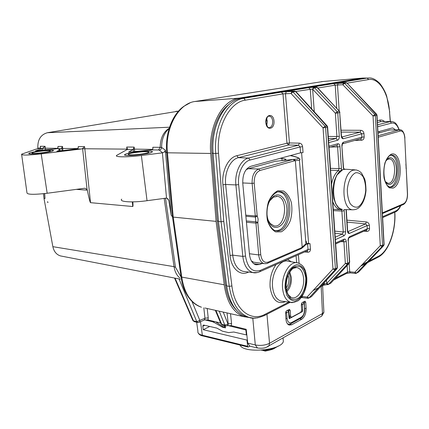 <?xml version="1.0" encoding="UTF-8"?>
<svg xmlns="http://www.w3.org/2000/svg" width="429" height="429" viewBox="0 0 429 429"><rect width="100%" height="100%" fill="white"/><g stroke="black" fill="none" stroke-linecap="round" stroke-linejoin="round"><path stroke-width="0.64" d="M386.159 160.51L387.596 159.352L389.559 158.961C397.345 159.449 395.549 184.92 387.859 183.231L385.269 181.531M385.741 161.17L388.567 158.188C392.921 155.775 397.072 163.331 396.385 172.056C395.844 180.797 390.728 187.033 386.797 183.467L384.931 180.899M390.594 155.234L390.83 155.255C400.557 155.797 399.04 187.382 389.344 187.006M269.68 200.922L273.402 197.142L277.466 196.375C289.098 197.882 285.344 228.866 273.879 225.799L270.184 223.482L268.205 220.259M267.036 214.773C266.72 205.797 269.149 199.474 274.335 195.806C281.29 191.725 288.208 201.759 286.69 213.122C285.446 224.544 276.453 231.451 270.79 224.834C268.71 222.394 267.46 219.037 267.036 214.773M277.938 191.817L279.043 191.929C293.811 193.752 289.816 232.958 275.096 230.502M378.142 135.736L399.26 129.853L389.736 129.976L378.003 133.188M389.736 129.976L399.603 129.783M280.142 158.344L281.923 158.505C285.172 158.853 286.433 159.282 285.709 159.803L282.561 160.526M254.778 262.371L253.705 262.226L251.378 260.907M246.042 169.82L248.214 168.704L275.22 161.315L294.09 159.341C300.986 158.886 299.699 157.641 290.224 155.609M299.619 159.143L299.442 160.167L294.423 160.811L293.238 159.395L258.73 169.01L248.214 168.704M267.288 263.347L301.083 248.729L301.314 247.833L305.941 243.811C306.687 242.541 306.606 241.527 305.705 240.76M305.341 244.905L307.598 243.935L310.017 243.645L306.22 243.275M308.585 243.516L301.592 152.633M266.731 125.477L267.374 121.294L266.607 118.42M379.724 132.717L379.215 131.494M236.422 310.135C230.663 304.434 227.016 296.096 225.482 285.119L217.272 220.978L211.937 153.18C210.231 133.36 217.616 112.763 229.022 104.445M257.416 272.554L252.949 272.581C247.351 270.763 243.967 265.363 242.798 256.386L235.891 184.926C234.524 172.683 240.712 159.744 248.493 158.06L298.493 145.195L299.404 143.141C301.185 143.393 302.247 144.584 302.601 146.707L303.046 152.558L300.557 152.81L250.724 166.313C245.184 168.715 242.53 174.415 242.771 183.414L249.49 254.451C250.225 260.194 252.381 263.647 255.968 264.822L259.743 264.473L262.275 263.385M395.581 129.837L392.835 127.998L391.806 128.083L377.928 131.842M257.893 317.803L253.442 318.136L249.067 317.385C238.545 313.696 231.944 303.346 229.258 286.336L221.069 221.729L218.474 221.503L226.689 285.929C229.392 302.917 236.014 313.25 246.562 316.945L249.973 317.621M367.337 78.057L364.795 78.191L241.205 98.37C224.662 100.289 210.634 126.668 213.133 153.443L218.474 221.503M330.469 168.329L339.044 168.656L338.438 170.538L330.598 170.216M341.945 209.416L341.119 209.722L333.295 209.347L340.889 209.706M346.037 209.615L346.053 210.054L346.267 209.765M343.575 168.876L344.085 169.214L343.522 167.691L343.634 169.364M341.232 170.377L341.414 168.399L339.044 168.656L337.602 146.916L339.988 146.659C339.73 144.621 339.023 143.645 337.875 143.731L337.242 145.222L336.744 145.436L337.602 146.916L330.587 147.05M341.05 209.717L340.224 209.631L341.35 209.695L341.865 211.052L344.208 210.784L343.978 209.561M218.436 221.085L217.272 220.978M288.057 275.043L288.856 278.421C289.055 282.191 288.17 285.365 286.191 287.945M356.097 273.364L356.638 273.064L354.81 272.308L380.287 245.683L382.159 246.487L356.638 273.064L358.606 272.034L383.805 245.506M355.732 273.38L356.612 273.08L382.228 246.412L382.523 245.42L383.917 244.728L376.834 115.358L375.364 115.707L382.523 245.42L380.287 245.683L373.042 115.953L374.86 114.522L376.646 114.275M345.753 82.566L340.529 82.781L345.951 82.577M350.402 272.892L355.416 273.429L354.81 272.308L349.699 271.766L350.305 272.887L346.562 273.396M384.089 244.423L383.623 245.72L382.159 246.487L383.558 245.796L384.1 244.6L377.021 115.294L347.088 83.124M338.277 83.151L337.489 84.969L342.83 84.749L344.626 83.355L374.86 114.522L375.364 115.707L373.042 115.953L342.83 84.749L343.618 82.92L345.747 82.572L346.75 83.001L333.73 83.558L335.21 85.146L317.851 88.042M327.649 284.631L327.3 284.69L326.721 283.456L345.35 263.481L343.913 241.827L346.23 241.565L347.656 263.213L349.463 262.317L348.262 240.401M317.288 87.441L314.419 87.682L312.65 89.237L313.401 87.232L316.173 86.856M348.053 240.733C348.042 238.728 348.568 237.376 349.63 236.685L348.788 238.111M366.205 230.164L366.918 231.397C368.597 231.311 369.471 230.341 369.541 228.491L369.358 225.311C369.063 223.423 368.066 222.308 366.355 221.949L365.61 223.89L347.072 222.125M347.383 230.502L347.415 230.936C347.662 232.85 348.327 233.671 349.421 233.403L347.903 231.649L365.61 223.89L367.127 225.563L349.421 233.403M344.401 169.219L343.833 168.913L345.055 169.176M341.189 135.564L341.205 135.779C341.463 137.822 342.16 138.803 343.291 138.728L341.779 137.023L360.129 132.191L341.2 132.078M343.291 167.798L341.881 146.128L343.516 167.578M341.881 146.128C341.865 144.031 342.412 142.718 343.516 142.192L342.943 143.42C342.535 143.431 342.256 144.3 342.111 146.037L342.106 145.94M341.082 130.223L360.896 130.303L360.129 132.191L361.679 133.827L343.291 138.728M343.516 142.192L361.878 137.183L361.234 138.615L342.492 143.854M360.896 130.303C362.644 130.518 363.669 131.612 363.969 133.58L364.167 136.937C364.098 138.905 363.207 140.015 361.491 140.262L360.687 138.835L361.229 138.621M310.017 243.645L310.44 249.174C310.408 251.153 309.545 252.172 307.84 252.225L307.121 250.954M213.133 153.443L215.76 153.464L221.069 221.729L223.777 221.423L231.901 285.961C234.593 309.625 250.793 322.233 265.036 314.291L288.878 302.091M301.812 296.793L302.547 297.56M300.557 152.81L300.107 146.975L298.493 145.195L288.524 144.997L289.436 142.964L299.404 143.141M302.075 296.423L307.03 297.104L332.968 269.01L335.06 269.868L309.073 297.903L307.03 297.104L307.856 298.294M301.281 297.501L307.711 298.278L309.03 297.919L335.017 269.884L337.055 268.629M308.505 298.209L311.4 296.686L336.722 269.042L337.323 267.717L336.792 268.962L335.124 269.787L335.414 268.72L337.081 267.9L327.365 127.161L325.6 127.585L335.414 268.72L332.968 269.01L323.048 127.853L325.053 126.287L327.247 126.008M218.522 153.239L215.76 153.464C213.277 126.641 227.284 100.22 243.79 98.295L281.419 92.133L286.411 91.683L285.483 93.678L289.436 142.964L286.974 143.227L282.979 93.871L245.409 100.15C229.563 102.054 216.157 127.467 218.522 153.239L223.777 221.423M286.411 91.683L291.945 91.479L291.023 93.484L293.002 91.956L325.053 126.287L325.6 127.585L323.048 127.853L291.023 93.484L282.979 93.871L281.419 92.133M337.307 267.487L327.627 127.081L295.538 91.533L310.258 89.312L308.735 87.655L313.401 87.232L314.419 87.682L312.591 89.13L310.258 89.312L311.69 108.928M308.735 87.655L288.385 90.991C287.301 91.189 287.543 91.27 289.098 91.238L294.492 91.061L295.538 91.533L293.002 91.956L291.945 91.479L294.852 91.104M343.007 240.615L343.86 240.229L344.203 239.119L335.617 242.975M289.098 91.238L294.503 91.055M344.208 210.784L345.586 231.735L343.259 232.003L341.865 211.052L333.387 210.628M345.586 231.735C345.597 233.757 345.066 235.113 343.983 235.811L342.455 234.036L334.947 233.231M341.205 135.779L339.688 112.543L337.768 112.961L339.301 136.272L336.91 136.529L335.36 113.213L312.65 89.237L314.28 111.771M331.563 184.164C332.807 177.821 335.097 173.278 338.438 170.538L339.859 171.386M339.301 136.272C339.318 138.385 338.765 139.704 337.639 140.235L336.079 138.508L328.405 138.411M336.379 145.458L329.032 147.479M321.948 285.172L324.48 283.875L326.678 283.548L328.534 284.33L330.823 283.145L349.41 263.047M326.485 280.217L326.721 283.456L328.641 284.229L328.008 284.62M323.493 285.231L328.534 284.33L347.361 264.237L347.656 263.213L345.35 263.481L347.313 264.291L328.641 284.229M317.374 87.532L315.862 86.824C314.393 86.862 314.141 86.792 315.101 86.615L333.73 83.558M339.554 111.454L316.977 87.382M314.521 87.789L337.253 111.738L335.36 113.213L337.768 112.961L337.253 111.738L339.173 111.325L339.924 112.473L339.452 111.336L317.267 87.414L316.001 86.819M37.918 148.718L37.843 148.112C37.521 139.757 40.712 134.626 47.415 132.722L178.485 111.154M230.512 313.706L231.574 323.493L231.311 325.659L246.214 329.316L247.737 343.125L255.298 344.943C260.467 345.881 265.213 345.334 269.53 343.297L322.474 313.561L323.89 312.312L323.831 311.127M197.774 322.511L196.798 321.664L204.965 318.238L208.226 317.862L208.001 319.937L215.615 321.809M304.971 301.206L302.204 302.563L301.303 304.74L301.657 310.135L300.772 312.28L291.731 317.154L289.248 316.892M305.083 301.222L305.743 302.402L303.753 302.08M21.665 154.676L26.952 192.696C26.947 194.621 33.687 194.809 47.169 193.259L84.111 188.326L85.049 188.326L87.06 189.538L87.312 190.17C88.953 198.214 90.026 202.381 90.53 202.676L132.77 206.515L132.298 201.887M84.599 146.659L82.588 148.552L81.269 148.997L76.362 148.933L77.772 148.439L78.335 147.474L78.244 146.605L84.599 146.659L90.53 202.676M126.968 149.651L126.727 147.029L127.451 148.922L127.091 149.582L116.768 155.319C113.76 157.202 126.989 157.357 141.382 155.491L162.602 152.815L164.538 151.877L165.369 150.193L165.497 151.957L166.709 152.708C164.838 133.773 172.302 114.109 183.95 106.253L190.052 102.874M152.88 148.884L152.826 147.26L152.842 148.954L151.651 149.898L128.528 152.166L132.91 149.657L134.17 147.099L134.69 151.378M162.602 152.815L159.261 150.086L158.521 149.989L160.173 147.324L161.594 147.426L165.369 150.193M159.261 150.086C160.709 149.791 161.486 148.901 161.594 147.426C161.679 139.162 164.184 132.877 169.101 128.555M58.022 147.64L57.979 146.428L57.899 147.887L56.735 148.681L53.931 149.153C48.729 149.356 42.787 149.941 36.116 150.901L35.398 150.954M76.362 148.933L56.875 151.308L59.996 149.978C60.425 149.582 59.899 149.319 58.43 149.19L60.564 148.729L61.701 147.951L62.478 146.466L62.897 150.574M40.364 147.833L40.326 146.273L40.53 147.313L40.053 148.161L39.355 148.455L36.32 149.061L21.595 154.183C21.504 155.432 28.041 155.33 41.205 153.882L81.269 148.997M42.38 150.08L42.165 148.611L45.088 146.316L45.538 149.748M289.157 315.814L290.594 316.071L290.213 310.585L288.122 310.221M290.594 316.071L291.243 317.224M304.762 308.247L306.129 308.478L305.743 302.402M306.129 308.478C306.129 313.508 304.654 317.106 301.694 319.278L299.699 318.86M289.28 324.206L291.779 324.748L301.694 319.278M291.779 324.748L289.178 325.096C287.28 324.244 286.213 322.318 285.982 319.31L285.537 313.047L286.481 310.8L289.532 309.389L290.213 310.585M231.311 325.659L227.461 325.595M208.001 319.937L204.204 319.895M44.702 193.565L44.991 198.541L43.999 198.45L43.42 193.71M165.514 198.118L175.472 267.272L181.054 276.968L172.49 216.876L171.182 215.154L168.795 200.44L167.621 198.563L166.516 198.096L162.409 152.837M61.83 256.183L60.484 255.92C56.472 254.638 53.931 251.555 52.864 246.67L43.999 198.45M78.223 147.908L78.244 146.605M47.437 201.78L48.096 202.316L47.512 202.268L47.437 201.78M132.845 201.877C133.081 204.998 133.054 206.542 132.77 206.515M179.783 277.922C176.748 275.429 174.828 271.67 174.035 266.65L175.477 267.31L174.035 266.65L52.864 246.67M366.232 78.051L362.762 78.051L238.991 98.155C222.324 100.08 208.188 126.566 210.719 153.459L216.087 221.38L173.225 217.101L181.794 277.306C184.363 293.345 190.921 303.319 201.469 307.218C196.788 305.7 192.771 302.788 189.42 298.482C185.033 292.905 182.25 285.735 181.054 276.968L224.222 284.776C226.732 302.027 233.29 312.666 243.892 316.688L249.935 317.616M224.222 284.776L216.087 221.38M323.235 81.467L195.093 101.469C178.582 103.351 164.816 127.901 167.449 152.788L166.709 152.708L172.49 216.876L173.225 217.101L167.449 152.788L210.719 153.459M121.697 199.153C118.71 201.903 132.336 202.831 147.04 200.697L166.516 198.096M148.59 151.115C141.49 150.97 126.394 153.132 124.855 154.542C120.999 156.912 149.608 154.333 152.075 152.081C152.788 151.485 151.625 151.164 148.59 151.115M51.11 150.123C45.265 149.984 29.783 152.22 28.893 153.357C26.325 155.137 52.032 152.322 53.325 150.681C53.684 150.332 52.944 150.145 51.11 150.123M42.165 148.611L35.387 150.911M249.839 346.149L247.737 343.125M225.322 326.517L224.603 326.962L222.796 326.549L215.621 321.83L220.629 322.962M224.469 325.659L224.603 326.962M175.043 278.148L193.458 320.838L194.401 321.68M179.038 278.92L196.798 321.664L193.458 320.838L192.718 320.147L174.544 278.051M215.342 310.317L220.897 323.605L221.739 324.378L224.817 325.102L228.223 323.895L227.027 312.923M231.574 323.493L228.223 323.895L227.874 325.364L227.311 325.686M32.218 153.898C38.835 153.807 52.569 151.7 53.325 150.681C55.861 148.89 30.341 151.678 28.893 153.357C28.502 153.764 29.612 153.941 32.218 153.898M34.524 153.405C39.447 153.335 49.657 151.769 50.231 151.008C52.123 149.678 33.092 151.759 32.03 153.003C31.741 153.309 32.572 153.443 34.524 153.405M129.746 155.48C137.371 155.395 150.697 153.351 152.075 152.081C155.85 149.683 127.397 152.268 124.855 154.542C124.11 155.212 125.74 155.529 129.746 155.48M132.003 154.912C137.688 154.842 147.587 153.325 148.622 152.375C151.442 150.595 130.228 152.515 128.346 154.209C127.788 154.713 129.006 154.949 132.003 154.912M227.638 325.482L245.86 329.976L246.407 334.931L233.805 332.025L228.571 332.598L222.394 331.161L216.886 328.121L203.732 325.091L203.089 325.246L202.82 326.26L203.249 329.708L246.975 340.09L247.662 346.31L248.112 347.045L249.994 346.187M204.778 319.846L213.251 321.932L222.335 327.161L225.482 327.885L225.246 325.842M245.86 329.976L246.262 329.756M289.087 324.217L287.51 323.89M213.251 321.932L214.2 321.46M283.124 338.465L283.338 341.597C280.781 350.643 243.189 353.63 240.074 345.072M196.675 322.243L197.925 331.236C197.571 333.108 199.045 334.443 202.354 335.242L247.662 346.31M289.425 317.787L289.307 318.677L288.996 317.444L288.513 311.754L286.588 312.768L287.071 318.425C287.655 322.072 289.141 323.45 291.527 322.56L301.292 317.213C303.523 315.578 304.606 312.854 304.552 309.041L304.113 303.528L302.284 304.493L302.735 310.065L301.662 310.344M302.735 310.065L302.643 311.486L289.307 318.677M302.643 311.486L301.201 311.878M289.259 316.983L288.996 317.444M222.335 327.161L223.289 326.662M213.283 322.206L214.597 321.557M203.249 329.708L209.722 326.469M246.809 334.733L246.407 334.931M246.975 340.09L247.377 339.865M262.843 350.434L265.197 351.045M266.034 349.678L266.077 350.155L264.757 350.552L265.283 351.067L266.082 350.938M264.757 350.552L263.25 350.032M266.077 350.155C271.139 349.308 275.139 347.973 278.089 346.144M393.109 188.1L389.35 187.859C386.969 185.977 385.204 182.7 384.062 178.035C383.467 172.887 383.767 167.83 384.969 162.854C386.652 158.451 388.787 155.555 391.371 154.15C402.043 150.713 403.625 184.164 393.109 188.1M382.362 212.891L403.861 203.625C406.231 202.107 407.416 198.863 407.421 193.903L404.794 138.17C404.322 133.204 402.842 130.807 400.354 130.984L378.222 137.216M390.926 155.105L392.144 155.121C391.875 155.925 390.519 152.295 385.886 160.827C382.132 170.163 384.405 182.775 387.382 185.585L389.897 187.173L392.015 186.926C400.97 184.234 401.147 155.534 392.144 155.121L390.149 155.378M400.354 130.984L399.26 129.853L400.112 129.778C401.281 129.553 404.327 131.22 404.906 138.127L404.794 138.17M404.783 138.041L405.984 163.476M405.979 163.31L405.952 163.867M403.861 203.625L403.587 204.397L402.976 204.665M405.893 164.189L406.183 168.688M405.979 168.012L406.354 168.908M406.247 169.037L407.529 193.833C407.555 199.04 406.242 202.563 403.587 204.397L382.4 213.562M282.094 160.575L281.923 158.505M249.426 253.743L258.698 254.912L255.427 217.069L252.118 183.381L242.734 182.952M246.444 222.238L255.77 223.085L257.829 222.855L260.735 254.681C261.717 260.73 264.205 263.208 268.189 262.114L301.314 247.833M277.874 190.749L283.542 191.012C287.065 193.275 289.677 197.131 291.366 202.59C292.305 208.574 291.983 214.538 290.395 220.485C288.122 225.874 285.108 229.649 281.349 231.805L275.681 231.928C272.034 229.901 269.283 226.11 267.433 220.544C266.393 214.334 266.72 208.135 268.415 201.946C270.855 196.423 274.008 192.691 277.874 190.749M301.507 248.386L302.07 248.021L302.193 247.26L295.366 160.752L294.09 159.341M294.423 160.811L260.006 170.495C255.974 172.297 254.038 176.517 254.204 183.156L257.18 215.723L258.113 219.074L257.829 222.855M245.774 215.176L255.116 215.948L257.18 215.723M276.861 192.085L276.362 192.262M280.48 191.817L277.488 191.87C270.291 195.538 266.758 203.169 266.876 214.763C267.074 225.386 274.442 231.413 275.745 230.7C290.878 234.781 295.828 193.779 280.48 191.817L278.373 191.704M254.204 183.156L252.118 183.381C251.93 175.836 254.134 171.042 258.73 169.01L260.006 170.495M266.253 263.647L264.049 263.626C261.079 262.639 259.293 259.733 258.698 254.912L260.735 254.681M246.326 220.973L255.866 221.825L257.867 222.351M245.881 216.27L255.427 217.069L257.303 216.168M253.705 262.226L264.049 263.626C266.039 263.771 267.337 263.583 267.932 263.063L268.189 262.114M296.637 262.704L296.074 255.727M248.632 272.045L247.93 272.345C239.881 276.169 231.151 268.302 230.035 255.453L222.935 184.781C221.402 171.525 228.217 157.518 236.781 155.732L286.974 143.227L288.524 144.997L238.406 157.663C230.518 159.341 224.254 172.26 225.659 184.481L232.7 255.148C233.902 264.119 237.339 269.519 243.023 271.343L245.227 271.616M285.505 301.651C277.338 304.719 272.206 299.93 270.109 287.28C269.578 278.41 271.568 270.828 276.083 264.532M287.591 259.465L291.253 261.77M265.851 122.732C265.095 114.2 273.353 112.618 273.992 121.037C274.764 129.397 266.575 131.242 265.851 122.732M320.468 286.786L324.201 284.867L324.383 282.513M335.258 278.362L347.549 272.072L347.12 265.556M336.744 108.419L335.21 85.146L337.489 84.969L339.194 111.057M302.601 146.707L300.107 146.975L250.15 160.017C243.039 161.583 237.403 173.429 238.642 184.626L245.495 256.075C247.517 267.878 252.45 272.651 260.29 270.399L308.022 249.453L307.598 243.935M250.15 160.017L248.493 158.06L238.406 157.663L236.781 155.732M390.218 121.493L389.591 112.382C388.486 93.275 379 77.558 368.608 79.563L347.12 83.156M377.322 120.71L379.563 120.152C381.306 119.739 382.963 120.19 384.534 121.504M362.215 264.564L367.294 261.969M369.02 261.084L378.593 256.188C388.272 251.485 395.538 231.874 394.771 213.728L394.723 212.275M398.986 129.789C397.184 124.775 394.707 122.549 391.554 123.107L377.649 126.737M382.571 216.742L395.999 210.848C397.721 210.054 399.211 208.355 400.477 205.743M377.547 124.85L390.133 121.611L380.963 121.632L377.418 122.522M231.901 285.961L229.258 286.336L226.689 285.929M340.261 82.792L339.564 82.604L367.186 78.078L364.795 78.191M368.608 79.563L367.186 78.078L369.525 77.955C372.377 77.89 375.536 79.456 379.005 82.658C380.378 83.741 384.92 90.251 386.733 96.305L389.752 112.248M339.564 82.604C338.679 82.77 339.001 82.829 340.529 82.781M245.409 100.15L243.79 98.295L241.205 98.37M253.727 263.712L259.743 264.473M307.84 252.225L304.681 251.936M298.396 254.708L299.088 263.309M238.642 184.626L235.891 184.926L225.659 184.481L222.935 184.781M245.495 256.075L242.798 256.386L232.7 255.148L230.035 255.453M390.792 121.493L380.963 121.632L379.563 120.152M391.554 123.107L390.133 121.611L391.693 121.493C393.581 122.238 395.86 121.144 399.222 129.789M346.943 220.141L366.355 221.949M366.918 231.397L363.899 231.204M349.147 263.358L349.699 271.766L347.549 272.072L347.265 273.037L333.783 279.955M361.491 140.262L354.617 140.439M333.295 209.293L340.224 209.631C337.081 208.987 334.593 206.338 332.77 201.689M334.797 231.113L343.259 232.003L342.455 234.036L335.221 237.21M343.275 240.583L343.913 241.827L340.835 241.597M360.365 138.857L361.234 138.621M328.271 136.438L336.91 136.529L336.079 138.508L328.55 140.487M349.63 236.685L367.315 228.748L367.127 225.563L369.358 225.311M347.415 230.936L346.053 210.054M364.167 136.937L361.878 137.183L361.679 133.827L363.969 133.58M337.639 140.235L328.694 142.616M328.941 146.171L337.875 143.731M339.988 146.659L341.414 168.399M343.983 235.811L335.387 239.618M346.23 241.565C345.989 239.655 345.313 238.84 344.203 239.119M349.115 263.395L347.313 264.291L349.115 263.395M225.482 285.119L226.614 285.306M211.937 153.18L213.116 153.196M260.29 270.399L259.953 271.643L259.137 272.002M245.597 271.664L252.949 272.581C254.746 273.15 257.078 272.839 259.953 271.643L307.663 250.622L308.022 249.453L310.44 249.174M394.771 213.728L394.878 212.205L395.64 211.867L395.999 210.848M268.651 116.13L269.369 116.114C269.498 116.983 267.396 112.956 266.023 122.683C267.342 126.646 268.163 128.255 268.49 127.499L269.026 127.665C271.498 127.375 272.726 125.209 272.71 121.171C272.324 118.206 271.214 116.522 269.369 116.114L268.238 116.302M286.577 290.299C290.524 284.958 291.361 279.161 289.087 272.908M296.702 262.714L288.32 261.261C280.357 258.473 271.031 273.305 272.565 286.985C273.498 294.825 276.303 299.517 280.974 301.061L282.738 301.292M289.806 297.855L290.492 297.109M282.582 288.422C281.113 274.892 290.208 260.199 297.957 262.934C301.072 264.275 303.035 265.862 303.85 267.685C305.019 269.069 305.979 272.345 306.74 277.52C307.749 290.117 300.241 300.23 297.377 301.061C293.726 302.558 291.511 302.981 290.749 302.338C286.202 300.815 283.478 296.176 282.582 288.422M294.128 302.365L290.749 302.338L283.119 301.34M289.752 271.809L291.398 277.568C291.656 283.408 290.16 288.068 286.899 291.548M294.042 267.787L296.616 267.514C296.519 268.157 294.407 264.57 288.535 273.975C286.728 278.77 285.945 283.43 286.191 287.956C286.76 291.114 287.473 293.398 288.331 294.803L291.146 297.394C297.308 300.498 304.713 288.948 303.603 278.394C302.89 271.948 300.557 268.323 296.616 267.514L292.969 268.377M305.743 278.078C306.027 285.537 303.566 293.136 299.426 297.453C296.471 299.581 293.581 299.973 290.749 298.638C288.234 296.241 286.599 292.61 285.832 287.752C285.505 280.03 288.132 272.179 292.417 267.969C295.436 265.98 298.327 265.739 301.088 267.24C303.496 269.734 305.046 273.348 305.743 278.078M306.462 277.729L304.847 270.758C302.81 267.036 300.177 265.004 296.948 264.661C293.618 265.513 290.653 268.055 288.052 272.281C285.961 277.247 284.969 282.523 285.06 288.122L286.808 295.249C288.974 298.938 291.693 300.847 294.959 300.965C298.257 299.909 301.147 297.281 303.619 293.071C305.587 288.234 306.537 283.124 306.462 277.729M377.617 257.459L378.303 257.105C388.443 251.818 395.64 232.132 394.927 213.642L394.921 213.54M367.562 262.618L378.303 257.105L378.593 256.188M389.591 112.382L390.385 121.493M345.849 82.566L346.991 83.022L376.56 114.178L377.021 115.229M369.541 228.491L367.315 228.748L366.961 229.821L349.254 237.709C348.745 237.811 348.418 238.765 348.273 240.583L349.683 262.151L349.168 263.336L349.667 261.953M346.262 209.625L347.635 230.791L348.096 232.073L347.678 231.698M339.671 112.382L341.436 135.698L342.058 137.344L341.64 137.039M247.93 272.345L247.93 271.954M265.036 314.291L264.773 315.363L264.049 315.739M294.648 91.05L295.871 91.57L327.134 125.879L327.622 126.995M343.125 240.562L335.682 243.913M169.535 127.204L47.415 132.722M178.475 111.165L175.89 111.331M57.486 148.332L45.313 148.193L42.643 148.493M77.569 148.557L61.76 148.466L61.701 147.951M152.504 149.394L133.221 149.11M257.448 347.999L255.298 344.943L252.783 318.093M207.207 308.499L208.226 317.862M87.06 189.538L82.609 148.74L127.386 149.136M126.727 147.029L134.17 147.099M132.91 149.657L127.091 149.582M152.826 147.26L160.173 147.324C160.382 138.277 163.39 131.923 169.192 128.26M158.521 149.989L151.635 149.898M57.979 146.428L62.478 146.466M60.564 148.729L56.735 148.681M40.326 146.273L45.088 146.316M42.61 148.498L39.355 148.455M320.12 317.01L321.745 316.087L322.474 313.561L321.16 286.427M266.945 314.248L269.53 343.297L268.838 345.999L267.358 346.905M44.991 198.541L44.536 193.586M40.09 148.139L37.843 148.112M164.538 151.877L165.497 151.957L171.182 215.154M174.029 266.613L164.162 198.305M87.312 190.17L76.298 189.366M168.795 200.44L166.951 198.214M194.857 101.507L238.991 98.155M321.38 81.644L362.762 78.051M243.892 316.688L205.003 308.011M141.382 155.491L147.04 200.697M41.205 153.882L47.169 193.259M62.039 150.676L61.76 148.466M133.532 151.534L133.253 149.34M204 319.991L204.601 319.702L204.965 318.238L203.818 307.818M191.956 301.351L199.914 320.624L199.496 322.131L198.927 322.42M223.225 312.076L227.981 324.018L227.579 325.509L227.885 325.563M225.772 325.965L224.817 325.102L219.235 311.186M215.916 310.446L221.739 324.378L222.662 325.236M226.941 325.863L227.579 325.509L225.584 325.922L222.506 325.198L221.048 323.992M204.665 319.852L199.496 322.131L197.581 322.469L194.24 321.637L192.852 320.49M200.488 321.659L202.354 335.242L202.901 335.971M288.781 311.309L288.513 311.754L287.586 310.221M285.902 311.411L286.588 312.768L285.537 313.052M301.63 303.19L302.284 304.493L301.303 304.756M304.552 309.041L304.37 303.308L304.113 303.528L303.201 302.037M287.071 318.425L285.939 318.72M291.527 322.56L291.28 323.482L290.733 323.788M301.292 317.213L301.04 318.125L300.482 318.431M287.661 324.067L288.127 324.136C288.304 324.463 289.355 324.244 291.28 323.482L301.04 318.125C302.252 317.841 305.196 313.545 304.81 308.816L304.794 308.617M303.453 301.909L304.359 303.121M204.864 325.348L202.82 326.26M352.531 209.797C340.674 209.084 341.28 172.962 353.281 170.163L356.097 169.938C358.521 170.544 360.398 171.713 361.733 173.45L364.559 178.754C365.369 180.807 365.851 184.749 366.007 190.578C364.988 201.753 360.376 206.505 358.676 207.851C357.035 209.148 354.992 209.797 352.531 209.797L344.079 209.561M354.949 169.857L346.101 169.262L343.205 169.482C330.856 172.292 330.298 208.794 342.503 209.518L340.154 208.708L338.476 207.48L335.709 203.754L333.805 198.568L332.958 192.406L332.963 189.157L333.842 182.759L334.69 179.789L336.722 175.279L342.771 169.621L343.414 169.417M355.609 172.79C351.383 174.737 348.075 181.338 347.313 189.484C347.313 194.927 348.235 199.587 350.08 203.464C352.343 206.424 354.896 207.615 357.727 207.046C361.867 204.853 364.982 198.343 365.706 190.508C365.728 185.258 364.87 180.695 363.132 176.818C360.966 173.761 358.456 172.415 355.609 172.79M389.559 158.961L388.889 158.95M387.945 158.934L387.516 158.928M385.993 182.304L386.797 183.467M387.596 159.352L388.567 158.188M277.466 196.375L276.126 196.294M274.077 196.176L273.766 196.155M270.184 223.482L270.79 224.834M273.402 197.142L274.335 195.806M290.438 155.555C298.235 157.159 301.238 158.698 299.442 160.167L305.941 243.811C305.861 244.675 304.569 246.074 302.07 248.021L301.169 248.611M290.283 302.273L264.773 315.363C257.824 318.302 252.59 318.972 249.067 317.385L246.562 316.945M392.835 127.998L392.24 127.998M400.772 205.614C399.442 208.639 397.731 210.719 395.64 211.867L382.62 217.605M289.564 297.608L290.122 296.948M360.719 266.13L365.803 263.519M340.535 82.781L339.575 82.802M315.873 86.824L315.068 86.84M313.036 290.599L318.382 287.854M289.108 91.238L288.299 91.248M60.484 255.92L180.373 279.182M59.996 149.978L60.151 150.906M322.613 285.682L323.89 312.312L321.745 316.087L265.948 347.485C263.685 348.337 260.741 348.482 257.116 347.919L249.528 346.074M84.604 188.293L85.049 188.326M128.346 154.209L128.4 154.644M198.01 332.722C199.04 334.545 200.643 335.623 202.82 335.95L248.112 347.045M283.338 341.597L283.092 337.939M289.28 317.75L289.586 318.012L288.792 311.513L287.864 310.076M203.485 325.069L203.089 325.246M265.235 351.051L264.838 350.96M262.146 350.327L261.524 350.182M278.308 346.037L273.718 348.756C272.029 349.544 269.219 350.316 265.283 351.067"/></g></svg>
